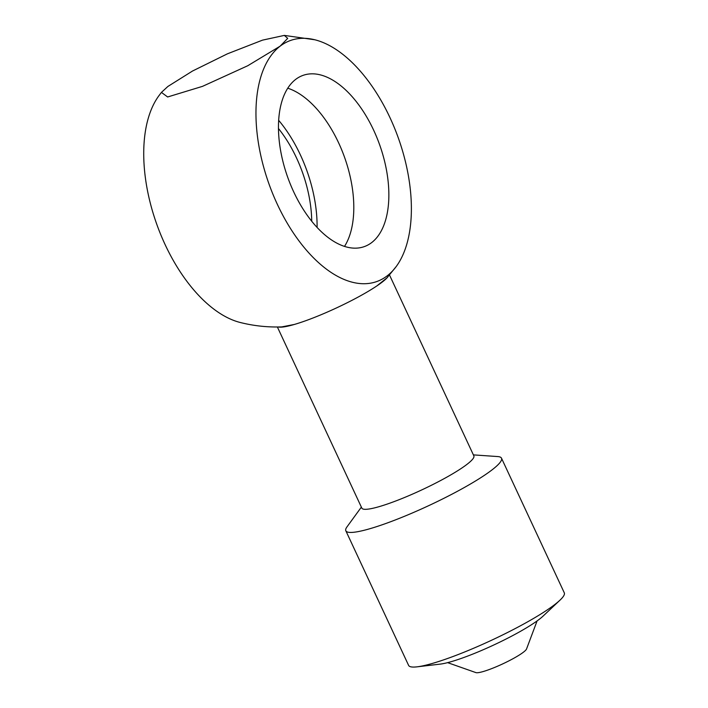 <?xml version="1.0" encoding="UTF-8"?>
<svg xmlns="http://www.w3.org/2000/svg" width="708" height="708" viewBox="0 0 708 708"><rect width="100%" height="100%" fill="white"/><g stroke="black" fill="none" stroke-linecap="round" stroke-linejoin="round"><path stroke-width="1.06" d="M314.856 39.781A128.006 68.641 70.3 0 1 398.268 137.812A128.006 68.641 70.3 0 1 396.241 266.5A128.006 68.641 70.3 0 1 387.205 275.828A128.006 68.641 -109.7 0 1 277.297 204.223A128.006 68.641 -109.7 0 1 280.12 46.17L247.756 65.738L202.479 86.367L167.637 96.978L161.433 92.394L167.893 86.456L192.514 71.03L227.436 53.817L262.535 40.135L284.333 35.4L287.705 38.365L280.12 46.17A128.006 68.641 70.3 0 1 314.856 39.781L284.333 35.4M371.7 242.57A90.934 48.755 70.3 0 0 376.78 137.325A90.934 48.755 70.3 0 0 302.944 75.411A90.934 48.755 70.3 0 0 295.625 79.429A90.934 48.755 -109.7 0 0 290.546 184.673A90.934 48.755 -109.7 0 0 364.381 246.579A90.934 48.755 -109.7 0 0 371.7 242.57M344.522 246.384A90.934 48.755 70.3 0 0 344.486 157.114A90.934 48.755 70.3 0 0 287.74 88.199M317.087 227.401A99.757 53.489 70.3 0 0 278.642 120.298M311.724 221.197A90.934 48.755 70.3 0 0 278.448 128.493M294.404 324.441L281.749 326.901C267.704 327.379 253.871 325.919 240.251 322.494A128.006 68.641 -109.7 0 1 156.84 224.471A128.006 68.641 -109.7 0 1 158.866 95.784L161.433 92.394M396.241 266.5L386.984 277.846L376.921 285.873M278.421 326.981A61.8 8.815 -25 0 0 293.785 324.618A61.8 8.815 -25 0 0 377.037 285.802A61.8 8.815 -25 0 0 382.01 282.244A61.8 8.815 155 0 0 387.816 276.916M277.377 326.99L361.841 508.132A61.8 8.815 -25 0 0 405.613 497.051A61.8 8.815 -25 0 0 466.944 464.386A61.8 8.815 155 0 0 473.856 455.89L389.497 274.987M473.387 454.881L497.742 456.563A85.88 12.248 155 0 1 501.503 458.191A85.88 12.248 155 0 1 491.901 469.988A85.88 12.248 -25 0 1 406.658 515.389A85.88 12.248 -25 0 1 345.831 530.779L408.613 665.405A85.88 12.248 -25 0 0 417.021 666.839A85.88 12.248 -25 0 0 485.184 643.174A85.88 12.248 -25 0 0 554.674 604.623A85.88 12.248 155 0 0 559.966 600.18A85.88 12.248 155 0 0 564.285 592.817L501.503 458.191M361.372 507.114L347 526.858A85.88 12.248 -25 0 0 345.831 530.779M559.966 600.18L543.018 616.155A61.8 8.815 155 0 1 539.204 619.35A61.8 8.815 -25 0 1 489.201 647.094A61.8 8.815 -25 0 1 440.155 664.122L417.021 666.839M537.089 620.916L526.548 648.971A28.249 4.027 155 0 1 523.416 652.201A28.249 4.027 -25 0 1 497.202 666.361A28.249 4.027 -25 0 1 475.882 672.6L447.615 662.644"/></g></svg>
